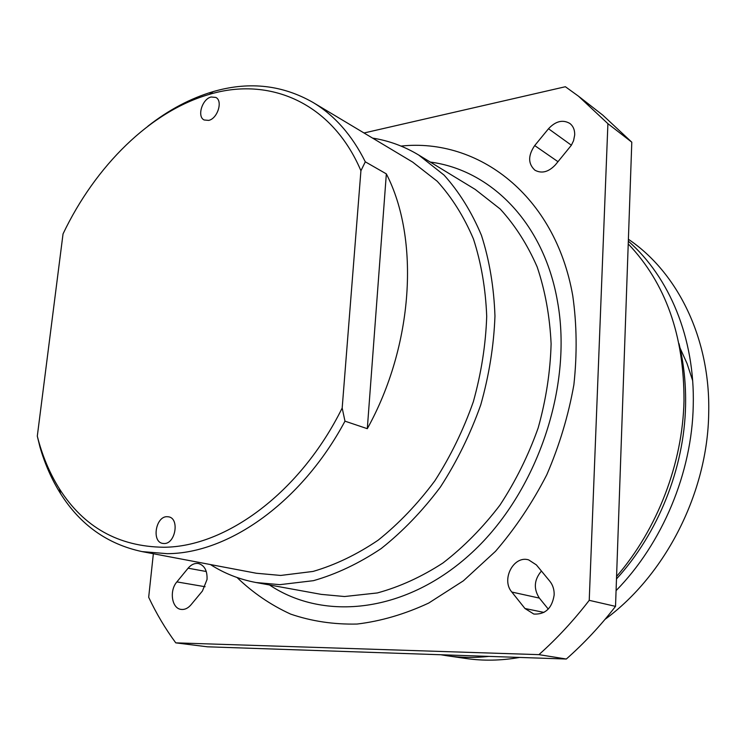 <?xml version="1.0" encoding="UTF-8"?>
<svg xmlns="http://www.w3.org/2000/svg" width="746" height="746" viewBox="0 0 746 746"><rect width="100%" height="100%" fill="white"/><g stroke="black" fill="none" stroke-linecap="round" stroke-linejoin="round"><path stroke-width="1.12" d="M386.344 173.883L365.307 161.817L360.924 170.75C331.905 102.398 269.269 76.316 209.272 94.397C150.366 111.313 95.283 166.134 63.037 233.908L37.3 436.149C42.233 455.601 49.581 473.132 59.363 488.733C83.729 527.152 118.53 546.659 163.747 547.247C225.945 547.051 300.452 492.444 342.181 408.025L344.978 421.164L367.302 428.689L386.344 173.883C419.886 238.776 413.592 345.333 367.302 428.689M37.3 436.149L40.014 447.208C44.956 464.189 51.791 479.631 60.51 493.544C80.214 524.839 107.396 544.188 142.057 551.602L167.179 553.672C228.416 553.569 301.515 502.44 344.978 421.164M208.675 120.395C217.59 118.651 223.138 100.794 215.827 97.428L211.137 96.999C202.194 98.892 196.776 116.693 204.162 119.985L208.675 120.395M164.139 543.526C175.459 543.955 179.739 518.489 168.68 516.838L166.964 516.689C155.644 516.456 151.503 541.857 162.665 543.405L164.139 543.526M207.034 579.502C207.388 570.69 204.535 565.375 198.492 563.538C194.715 562.969 191.256 564.517 188.113 568.191L176.877 581.899C169.1 590.673 171.766 608.531 181.11 609.398C184.691 609.827 187.983 608.307 190.976 604.829L202.418 591.028L207.034 579.502M554.157 594.991C554.315 589.638 552.87 585.05 549.83 581.237L536.383 564.909L528.644 559.882C513.649 555.164 500.892 579.642 511.821 592.044L524.96 608.503L533.81 614.051C545.279 614.639 552.068 608.288 554.157 594.991M574.7 134.951C574.821 129.916 573.198 126.083 569.841 123.444C562.754 119.369 555.639 121.141 548.506 128.741L534.705 145.573C527.907 155.606 527.982 163.822 534.947 170.219C541.773 173.846 548.608 172.037 555.444 164.801L571.333 145.293L573.562 140.696L574.7 134.951M616.569 576.462C657.413 529.119 682.646 463.425 683.998 400.826C684.157 335.476 665.572 283.172 628.235 243.914M616.075 590.636C662.485 543.265 691.98 472.712 693.248 405.488C695.039 338.087 669.265 276.971 628.328 241.172M628.393 239.261C677.62 272.411 710.584 338.675 708.7 413.275C707.674 492.341 665.693 574.914 604.997 619.385M372.562 138.094C388.834 140.658 404.211 146.3 418.692 155.019L444.084 175.114C459.228 191.974 471.696 212.069 481.478 235.419C489.451 260.345 493.945 287.238 494.962 316.099C493.861 345.603 489.115 375.219 480.722 404.957C470.325 434.172 456.897 461.532 440.41 487.035C422.488 510.945 402.747 531.46 381.169 548.571C358.975 563.417 336.409 574.122 313.479 580.668L279.909 584.659L256.158 582.542C239.55 579.446 224.304 573.45 210.437 564.554M418.692 155.019L475.193 189.4L500.184 209.001C515.113 225.311 527.45 244.641 537.195 266.993C545.186 290.8 549.821 316.397 551.107 343.794C550.334 371.76 546.025 399.772 538.192 427.85C528.41 455.405 515.654 481.179 499.923 505.173C482.774 527.655 463.788 546.93 442.984 562.969C421.527 576.882 399.642 586.878 377.317 592.949L344.531 596.53L321.237 594.375L256.158 582.542M365.307 161.817C351.963 135.082 334.478 115.266 312.844 102.351C282.79 85.249 250.432 81.426 215.762 90.881L213.328 91.562C190.5 98.313 168.689 109.867 147.894 126.205M312.844 102.351L412.678 162.106L437.231 181.269C451.88 197.373 463.947 216.61 473.449 238.981C481.207 262.872 485.627 288.665 486.709 316.36C485.749 344.689 481.291 373.149 473.337 401.73C463.452 429.836 450.631 456.179 434.881 480.76C417.732 503.82 398.812 523.636 378.119 540.207C356.802 554.604 335.122 565.011 313.05 571.436L280.71 575.446L256.372 573.254L142.057 551.602M237.041 577.507C252.866 592.781 270.733 604.978 290.642 614.107C311.539 621.25 333.676 624.57 357.064 624.048C380.88 621.204 404.761 614.2 428.717 603.057L463.415 580.798L495.53 551.294C515.29 528.364 532.383 502.841 546.799 474.726C559.369 445.586 568.396 415.606 573.879 384.787C577.208 354.052 576.835 324.379 572.76 295.752C555.183 195.21 478.279 137.824 401.05 146.076M430.274 162.059C490.654 169.929 543.965 222.709 557.532 301.664C573.003 386.652 537.101 492.519 471.938 552.627C406.766 613.007 324.277 621.679 269.493 584.967M153.359 553.737L148.678 597.266C156.306 613.51 165.342 628.71 175.767 642.856L538.929 654.643C556.936 638.595 573.702 620.495 589.228 600.334L607.906 123.677L578.542 96.234L565.384 86.732L364.02 132.984M441.25 654.82L446.873 655.734C460.543 657.72 474.577 657.944 488.975 656.396M519.598 657.44C501.153 660.667 483.203 661.012 465.756 658.466L446.873 655.734M440.616 654.746L466.353 655.622M578.542 96.234L602.759 115.117L631.797 142.188L615.525 606.367C600.362 625.913 583.959 643.462 566.326 659.026L207.369 646.801L175.767 642.856M548.273 609.09L539.358 598.096C533.39 588.78 534.08 579.763 541.428 571.035M566.326 659.026L538.929 654.643M615.525 606.367L589.228 600.334M631.797 142.188L607.906 123.677M692.642 380.572L687.001 363.433L679.774 347.412M360.924 170.75L342.181 408.025M616.485 578.933C658.186 533.409 684.25 468.255 685.555 406.094C686.05 384.376 683.877 363.572 679.028 343.682M206.297 571.52L188.113 568.191M571.38 145.218L548.506 128.741M558.008 161.705L534.705 145.573M539.358 598.096L511.821 592.044M543.965 612.41L524.96 608.503M205.085 586.729L176.877 581.899M209.272 94.397L213.328 91.562M59.363 488.733L60.51 493.544"/></g></svg>

